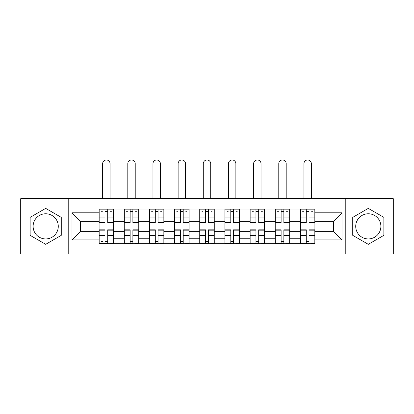 <?xml version="1.0" encoding="UTF-8"?>
<svg xmlns="http://www.w3.org/2000/svg" width="414" height="414" viewBox="0 0 414 414"><rect width="100%" height="100%" fill="white"/><g stroke="black" fill="none" stroke-linecap="round" stroke-linejoin="round"><path stroke-width="0.62" d="M45.7 238.935A12.58 12.58 0 0 1 33.12 226.354A12.58 12.58 0 0 1 45.7 213.774A12.58 12.58 0 0 1 58.281 226.354A12.58 12.58 0 0 1 45.7 238.935M368.3 238.935A12.58 12.58 0 0 1 355.719 226.354A12.58 12.58 0 0 1 368.3 213.774A12.58 12.58 0 0 1 380.88 226.354A12.58 12.58 0 0 1 368.3 238.935M345.235 254.02L393.3 254.02L393.3 198.694L20.7 198.694L20.7 254.02L345.235 254.02L345.235 198.694M124.252 243.696L124.252 213.934L113.607 213.934L113.607 243.696M113.607 213.934L113.607 209.018M124.252 213.934L124.252 209.018M138.773 209.018L138.773 243.696M149.418 243.696L149.418 209.018M163.934 209.018L163.934 243.696M174.579 243.696L174.579 209.018M189.094 209.018L189.094 243.696M199.739 243.696L199.739 209.018M214.261 209.018L214.261 243.696M224.905 243.696L224.905 209.018M239.421 209.018L239.421 243.696M250.066 243.696L250.066 209.018M264.582 209.018L264.582 243.696M275.227 243.696L275.227 209.018M289.748 209.018L289.748 243.696M300.393 243.696L300.393 209.018M300.393 231.354L289.748 231.354M275.227 231.354L264.582 231.354M250.066 231.354L239.421 231.354M224.905 231.354L214.261 231.354M199.739 231.354L189.094 231.354M174.579 231.354L163.934 231.354M149.418 231.354L138.773 231.354M124.252 231.354L113.607 231.354M300.393 221.355L289.748 221.355M275.227 221.355L264.582 221.355M250.066 221.355L239.421 221.355M224.905 221.355L214.261 221.355M199.739 221.355L189.094 221.355M174.579 221.355L163.934 221.355M149.418 221.355L138.773 221.355M124.252 221.355L113.607 221.355M80.544 231.354L99.091 231.354L99.091 221.355L80.544 221.355L80.544 231.354L71.995 239.903L71.995 212.806L99.091 212.806L99.091 221.355M314.909 221.355L314.909 231.354L333.456 231.354L333.456 221.355L314.909 221.355L314.909 209.018L99.091 209.018L99.091 212.806M314.909 212.806L342.005 212.806L342.005 239.903L314.909 239.903L314.909 231.354M99.091 231.354L99.091 243.696L314.909 243.696L314.909 239.903M99.091 239.903L71.995 239.903M68.765 254.02L68.765 198.694M61.267 217.371L45.7 208.382L30.134 217.371L30.134 235.343L45.7 244.327L61.267 235.343L61.267 217.371M383.866 217.371L368.3 208.382L352.733 217.371L352.733 235.343L368.3 244.327L383.866 235.343L383.866 217.371M107.723 241.274L104.98 241.274M104.98 211.435L107.723 211.435M132.884 241.274L130.141 241.274M130.141 211.435L132.884 211.435M158.044 241.274L155.302 241.274M155.302 211.435L158.044 211.435M183.211 241.274L180.468 241.274M180.468 211.435L183.211 211.435M208.371 241.274L205.629 241.274M205.629 211.435L208.371 211.435M233.532 241.274L230.789 241.274M230.789 211.435L233.532 211.435M258.698 241.274L255.956 241.274M255.956 211.435L258.698 211.435M283.859 241.274L281.116 241.274M281.116 211.435L283.859 211.435M309.02 241.274L306.277 241.274M306.277 211.435L309.02 211.435M71.995 212.806L80.544 221.355M333.456 231.354L342.005 239.903M333.456 221.355L342.005 212.806M110.062 198.694L110.062 163.69A3.71 3.71 90 0 0 106.351 159.98A3.71 3.71 90 0 0 102.641 163.69L102.641 198.694M107.723 222.887L107.723 209.179L113.529 209.179L113.529 222.887L107.723 222.887M104.98 211.275L107.723 211.275M101.27 211.275L102.398 211.275M110.3 211.275L111.428 211.275M104.98 209.179L99.174 209.179L99.174 222.887L104.98 222.887L104.98 209.179L107.723 209.179M104.98 229.822L104.98 243.535L99.174 243.535L99.174 229.822L104.98 229.822M107.723 241.44L104.98 241.44M102.398 241.44L101.27 241.44M110.3 243.535L113.529 243.535L113.529 229.822L107.723 229.822L107.723 243.535L102.641 243.535M113.529 243.535L110.062 243.535M135.223 198.694L135.223 163.69A3.71 3.71 79 0 0 131.512 159.98A3.71 3.71 79 0 0 127.802 163.69L127.802 198.694M132.884 222.887L132.884 209.179L138.69 209.179L138.69 222.887L132.884 222.887M130.141 211.275L132.884 211.275M126.43 211.275L127.559 211.275M135.466 211.275L136.594 211.275M130.141 209.179L124.335 209.179L124.335 222.887L130.141 222.887L130.141 209.179L132.884 209.179M160.384 198.694L160.384 163.69A3.71 3.71 79 0 0 156.673 159.98A3.71 3.71 79 0 0 152.963 163.69L152.963 198.694M158.044 222.887L158.044 209.179L163.851 209.179L163.851 222.887L158.044 222.887M155.302 211.275L158.044 211.275M151.596 211.275L152.725 211.275M160.627 211.275L161.755 211.275M155.302 209.179L149.495 209.179L149.495 222.887L155.302 222.887L155.302 209.179L158.044 209.179M130.141 230.163L124.335 230.163L124.335 229.822L130.141 229.822L130.141 243.535L124.335 243.535L127.559 243.535M124.335 230.163L124.335 243.535M132.884 241.44L130.141 241.44M135.466 243.535L138.69 243.535L138.69 229.822L132.884 229.822L132.884 243.535L127.802 243.535M138.69 243.535L135.223 243.535M155.302 230.163L149.495 230.163L149.495 229.822L155.302 229.822L155.302 243.535L149.495 243.535L152.725 243.535M149.495 230.163L149.495 243.535M158.044 241.44L155.302 241.44M160.627 243.535L163.851 243.535L163.851 229.822L158.044 229.822L158.044 243.535L152.963 243.535M163.851 243.535L160.384 243.535M185.55 198.694L185.55 163.69A3.71 3.71 79 0 0 181.839 159.98A3.71 3.71 79 0 0 178.129 163.69L178.129 198.694M183.211 222.887L183.211 209.179L189.017 209.179L189.017 222.887L183.211 222.887M180.468 211.275L183.211 211.275M176.757 211.275L177.885 211.275M185.788 211.275L186.916 211.275M180.468 209.179L174.661 209.179L174.661 222.887L180.468 222.887L180.468 209.179L183.211 209.179M210.71 198.694L210.71 163.69A3.71 3.71 79 0 0 207 159.98A3.71 3.71 79 0 0 203.29 163.69L203.29 198.694M208.371 222.887L208.371 209.179L214.178 209.179L214.178 222.887L208.371 222.887M205.629 211.275L208.371 211.275M201.918 211.275L203.046 211.275M210.954 211.275L212.082 211.275M205.629 209.179L199.822 209.179L199.822 222.887L205.629 222.887L205.629 209.179L208.371 209.179M235.871 198.694L235.871 163.69A3.71 3.71 79 0 0 232.161 159.98A3.71 3.71 79 0 0 228.45 163.69L228.45 198.694M233.532 222.887L233.532 209.179L239.339 209.179L239.339 222.887L233.532 222.887M230.789 211.275L233.532 211.275M227.084 211.275L228.212 211.275M236.115 211.275L237.243 211.275M230.789 209.179L224.983 209.179L224.983 222.887L230.789 222.887L230.789 209.179L233.532 209.179M180.468 230.163L174.661 230.163L174.661 229.822L180.468 229.822L180.468 243.535L174.661 243.535L177.885 243.535M174.661 230.163L174.661 243.535M183.211 241.44L180.468 241.44M185.788 243.535L189.017 243.535L189.017 229.822L183.211 229.822L183.211 243.535L178.129 243.535M189.017 243.535L185.55 243.535M205.629 230.163L199.822 230.163L199.822 229.822L205.629 229.822L205.629 243.535L199.822 243.535L203.046 243.535M199.822 230.163L199.822 243.535M208.371 241.44L205.629 241.44M210.954 243.535L214.178 243.535L214.178 229.822L208.371 229.822L208.371 243.535L203.29 243.535M214.178 243.535L210.71 243.535M230.789 230.163L224.983 230.163L224.983 229.822L230.789 229.822L230.789 243.535L224.983 243.535L228.212 243.535M224.983 230.163L224.983 243.535M233.532 241.44L230.789 241.44M236.115 243.535L239.339 243.535L239.339 229.822L233.532 229.822L233.532 243.535L228.45 243.535M239.339 243.535L235.871 243.535M261.037 198.694L261.037 163.69A3.71 3.71 79 0 0 257.327 159.98A3.71 3.71 79 0 0 253.616 163.69L253.616 198.694M258.698 222.887L258.698 209.179L264.505 209.179L264.505 222.887L258.698 222.887M255.956 211.275L258.698 211.275M252.245 211.275L253.373 211.275M261.275 211.275L262.404 211.275M255.956 209.179L250.149 209.179L250.149 222.887L255.956 222.887L255.956 209.179L258.698 209.179M255.956 230.163L250.149 230.163L250.149 229.822L255.956 229.822L255.956 243.535L250.149 243.535L253.373 243.535M250.149 230.163L250.149 243.535M258.698 241.44L255.956 241.44M261.275 243.535L264.505 243.535L264.505 229.822L258.698 229.822L258.698 243.535L253.616 243.535M264.505 243.535L261.037 243.535M286.198 198.694L286.198 163.69A3.71 3.71 79 0 0 282.488 159.98A3.71 3.71 79 0 0 278.777 163.69L278.777 198.694M283.859 222.887L283.859 209.179L289.665 209.179L289.665 222.887L283.859 222.887M281.116 211.275L283.859 211.275M277.406 211.275L278.534 211.275M286.441 211.275L287.57 211.275M281.116 209.179L275.31 209.179L275.31 222.887L281.116 222.887L281.116 209.179L283.859 209.179M281.116 230.163L275.31 230.163L275.31 229.822L281.116 229.822L281.116 243.535L275.31 243.535L278.534 243.535M275.31 230.163L275.31 243.535M283.859 241.44L281.116 241.44M286.441 243.535L289.665 243.535L289.665 229.822L283.859 229.822L283.859 243.535L278.777 243.535M289.665 243.535L286.198 243.535M311.359 198.694L311.359 163.69A3.71 3.71 79 0 0 307.649 159.98A3.71 3.71 79 0 0 303.938 163.69L303.938 198.694M309.02 222.887L309.02 209.179L314.826 209.179L314.826 222.887L309.02 222.887M306.277 211.275L309.02 211.275M302.572 211.275L303.7 211.275M311.602 211.275L312.73 211.275M306.277 209.179L300.471 209.179L300.471 222.887L306.277 222.887L306.277 209.179L309.02 209.179M306.277 230.163L300.471 230.163L300.471 229.822L306.277 229.822L306.277 243.535L300.471 243.535L303.7 243.535M300.471 230.163L300.471 243.535M309.02 241.44L306.277 241.44M311.602 243.535L314.826 243.535L314.826 229.822L309.02 229.822L309.02 243.535L303.938 243.535M314.826 243.535L311.359 243.535M275.227 213.934L264.582 213.934M250.066 213.934L239.421 213.934M224.905 213.934L214.261 213.934M199.739 213.934L189.094 213.934M174.579 213.934L163.934 213.934M149.418 213.934L138.773 213.934M300.393 213.934L289.748 213.934M275.227 238.774L264.582 238.774M250.066 238.774L239.421 238.774M224.905 238.774L214.261 238.774M199.739 238.774L189.094 238.774M174.579 238.774L163.934 238.774M149.418 238.774L138.773 238.774M124.252 238.774L113.607 238.774M300.393 238.774L289.748 238.774M107.723 222.546L113.529 222.546M107.723 217.102L113.529 217.102M99.174 222.546L104.98 222.546M99.174 217.102L104.98 217.102M104.98 230.163L99.174 230.163M104.98 235.613L99.174 235.613M113.529 230.163L107.723 230.163M113.529 235.613L107.723 235.613M132.884 222.546L138.69 222.546M132.884 217.102L138.69 217.102M124.335 222.546L130.141 222.546M124.335 217.102L130.141 217.102M158.044 222.546L163.851 222.546M158.044 217.102L163.851 217.102M149.495 222.546L155.302 222.546M149.495 217.102L155.302 217.102M130.141 235.613L124.335 235.613M138.69 230.163L132.884 230.163M138.69 235.613L132.884 235.613M155.302 235.613L149.495 235.613M163.851 230.163L158.044 230.163M163.851 235.613L158.044 235.613M183.211 222.546L189.017 222.546M183.211 217.102L189.017 217.102M174.661 222.546L180.468 222.546M174.661 217.102L180.468 217.102M208.371 222.546L214.178 222.546M208.371 217.102L214.178 217.102M199.822 222.546L205.629 222.546M199.822 217.102L205.629 217.102M233.532 222.546L239.339 222.546M233.532 217.102L239.339 217.102M224.983 222.546L230.789 222.546M224.983 217.102L230.789 217.102M180.468 235.613L174.661 235.613M189.017 230.163L183.211 230.163M189.017 235.613L183.211 235.613M205.629 235.613L199.822 235.613M214.178 230.163L208.371 230.163M214.178 235.613L208.371 235.613M230.789 235.613L224.983 235.613M239.339 230.163L233.532 230.163M239.339 235.613L233.532 235.613M258.698 222.546L264.505 222.546M258.698 217.102L264.505 217.102M250.149 222.546L255.956 222.546M250.149 217.102L255.956 217.102M255.956 235.613L250.149 235.613M264.505 230.163L258.698 230.163M264.505 235.613L258.698 235.613M283.859 222.546L289.665 222.546M283.859 217.102L289.665 217.102M275.31 222.546L281.116 222.546M275.31 217.102L281.116 217.102M281.116 235.613L275.31 235.613M289.665 230.163L283.859 230.163M289.665 235.613L283.859 235.613M309.02 222.546L314.826 222.546M309.02 217.102L314.826 217.102M300.471 222.546L306.277 222.546M300.471 217.102L306.277 217.102M306.277 235.613L300.471 235.613M314.826 230.163L309.02 230.163M314.826 235.613L309.02 235.613"/></g></svg>
